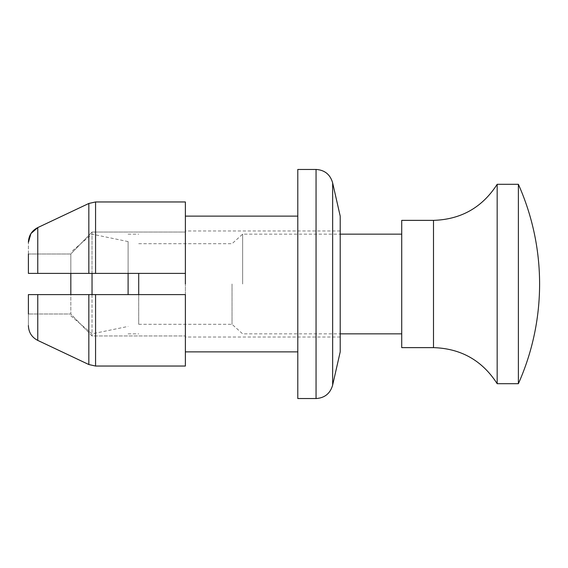 <?xml version="1.0" encoding="UTF-8"?>
<svg xmlns="http://www.w3.org/2000/svg" width="568" height="568" viewBox="0 0 568 568"><rect width="100%" height="100%" fill="white"/><g stroke="black" fill="none" stroke-linecap="round" stroke-linejoin="round"><path stroke-width="0.43" stroke-dasharray="2.84 2.13" d="M37.765 227.59L37.765 273.393L185.374 273.393L70.822 273.393L92.03 273.393L92.03 232.042L70.822 254.002L28.4 254.002L28.4 273.393L70.822 273.393L70.822 254.002L70.822 273.393L28.4 273.393L28.4 242.437L28.4 273.393M185.374 201.959L95.566 201.959L95.566 273.393L185.374 273.393L185.374 216.955L185.374 284L185.374 201.959M28.4 254.002L70.822 254.002L92.03 232.042L185.374 232.042L92.03 232.042L92.03 273.393M28.4 294.607L70.822 294.607L70.822 313.998L92.03 335.958L185.374 335.958L92.03 335.958L70.822 313.998L70.822 294.607L92.03 294.607L28.4 294.607L28.4 325.563L28.4 294.607L28.4 313.998L70.822 313.998L28.4 313.998M92.03 294.607L92.03 335.958L92.03 294.607L185.374 294.607L185.374 366.04L185.374 294.607L185.374 366.04L95.566 366.04L95.566 294.607L37.765 294.607L37.765 340.409C31.758 337.286 28.634 332.337 28.4 325.563M185.374 294.607L185.374 284L185.374 294.607L95.566 294.607M340.211 216.124L340.211 351.876M340.211 284L340.211 337.03L340.211 284M297.788 169.456L297.788 398.544M297.788 284L297.788 216.124L297.788 284M185.374 351.045L185.374 335.958L185.374 351.045M185.374 335.958L185.374 337.03L185.374 335.958M185.374 232.042L185.374 230.97L185.374 232.042M185.374 216.955L185.374 216.124L185.374 216.955M185.374 284L185.374 273.393M332.656 182.924L332.656 385.076M70.822 273.393L70.822 294.607M128.098 273.393L128.098 294.607M128.098 284L128.098 241.577L128.098 284M138.706 273.393L138.706 294.607M138.706 284L138.706 324.3L138.706 284M401.725 220.363L401.725 347.637M401.725 284L401.725 234.151L401.725 284M518.385 184.309L518.385 383.691M497.17 184.309L497.17 383.691M92.037 273.393L92.037 294.607M232.035 284L232.035 324.3L232.035 284M242.642 284L242.642 234.151L242.642 284M88.835 203.465L88.835 273.393M88.835 294.607L88.835 364.535M316.056 169.456L316.056 398.544M433.498 220.363L433.498 347.637M340.211 230.97L185.374 230.97M340.211 337.03L185.374 337.03M128.098 241.577L92.037 234.151L70.822 252.185M70.822 315.815L92.037 333.849L128.098 326.422M128.098 333.849L138.706 333.849M128.098 234.151L138.706 234.151M138.706 324.3L232.035 324.3L242.642 333.849L340.211 333.849M138.706 243.7L232.035 243.7L242.642 234.151L340.211 234.151"/><path stroke-width="0.85" d="M28.4 273.393L37.765 273.393L28.4 273.393L28.4 254.002M92.03 273.393L95.566 273.393L95.566 201.959L185.374 201.959L185.374 273.393L37.765 273.393L37.765 227.59L88.835 203.465L95.566 201.959L88.835 203.465L37.765 227.59L30.956 233.554M30.899 233.647L28.4 242.437C28.641 235.649 31.765 230.7 37.765 227.59M28.4 313.998L28.4 294.607L185.374 294.607L92.03 294.607M95.566 294.607L95.566 366.04L88.835 364.535L95.566 366.04L185.374 366.04L185.374 294.607M28.4 294.607L37.765 294.607L37.765 340.409L88.835 364.535L37.765 340.409C31.758 337.293 28.641 332.344 28.4 325.563M332.656 385.076L340.211 351.876L340.211 216.124L332.656 182.924L332.656 385.076C330.256 393.482 324.719 397.976 316.056 398.544L316.056 169.456C324.719 170.024 330.256 174.518 332.656 182.924M316.056 398.544L297.788 398.544L297.788 169.456L316.056 169.456M185.374 273.393L185.374 284M70.822 294.607L70.822 273.393M128.098 294.607L128.098 273.393M138.706 294.607L138.706 273.393M433.498 347.637L401.725 347.637L401.725 220.363L433.498 220.363L433.498 347.637C461.024 348.496 482.246 360.517 497.17 383.691L497.17 184.309L518.385 184.309L518.385 383.691A244.886 244.886 0 0 0 518.385 184.309M92.037 294.607L92.037 273.393M88.835 364.535L88.835 294.607M88.835 273.393L88.835 203.465M297.788 216.124L185.374 216.124M297.788 351.876L185.374 351.876M497.17 383.691L518.385 383.691M497.17 184.309C482.246 207.483 461.024 219.504 433.498 220.363M340.211 333.849L401.725 333.849M340.211 234.151L401.725 234.151"/></g></svg>
